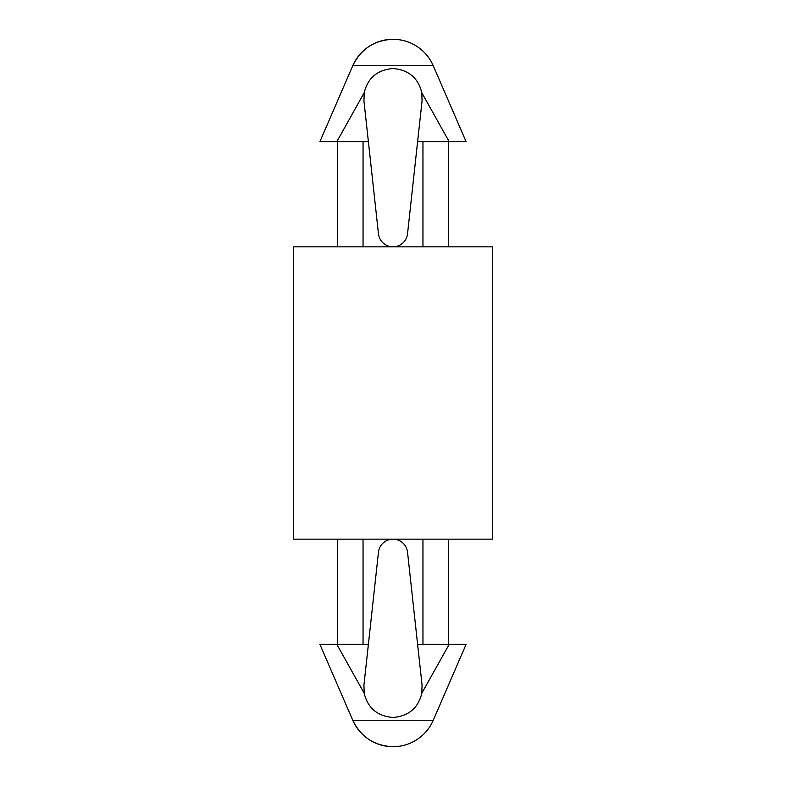 <?xml version="1.0" encoding="UTF-8"?>
<svg xmlns="http://www.w3.org/2000/svg" width="786" height="786" viewBox="0 0 786 786"><rect width="100%" height="100%" fill="white"/><g stroke="black" fill="none" stroke-linecap="round" stroke-linejoin="round"><path stroke-width="1.18" d="M393 68.529C408.622 69.846 418.221 77.922 421.797 92.738C418.231 77.932 408.632 69.856 393 68.529C377.378 69.846 367.779 77.922 364.203 92.738L336.85 141.608L363.044 141.608L363.044 246.843M336.85 141.608L319.922 141.608L352.757 65.729C360.921 48.928 374.342 40.125 393 39.3A43.849 43.849 0 0 0 352.757 65.729L433.243 65.729L466.078 141.608L417.612 141.608L407.531 233.815A14.62 14.62 0 0 1 378.469 233.815L363.938 100.942L364.203 92.738M449.15 141.608L421.797 92.738L422.062 100.942L417.612 141.608M393 746.7A43.849 43.849 0 0 0 433.243 720.271L352.757 720.271A43.849 43.849 0 0 0 393 746.7C374.342 745.875 360.921 737.072 352.757 720.271L319.922 644.392L336.85 644.392L364.203 693.262C367.779 708.078 377.378 716.154 393 717.471C408.622 716.154 418.221 708.078 421.797 693.262C418.231 708.068 408.632 716.144 393 717.471M449.15 644.392L417.612 644.392L422.062 685.058L421.797 693.262L449.15 644.392L466.078 644.392L433.243 720.271M417.612 644.392L407.531 552.185A14.62 14.62 0 0 0 378.469 552.185L363.938 685.058L364.203 693.262M422.956 246.843L422.956 141.608M293.61 539.157L492.39 539.157L492.39 246.843L293.61 246.843L293.61 539.157M368.388 644.392L363.044 644.392L363.044 539.157M422.956 644.392L422.956 539.157M363.044 644.392L336.85 644.392M368.388 141.608L363.044 141.608M337.459 141.608L337.459 246.843M448.541 141.608L448.541 246.843M337.459 539.157L337.459 644.392M448.541 539.157L448.541 644.392M433.243 65.729A43.849 43.849 0 0 0 393 39.3"/></g></svg>
